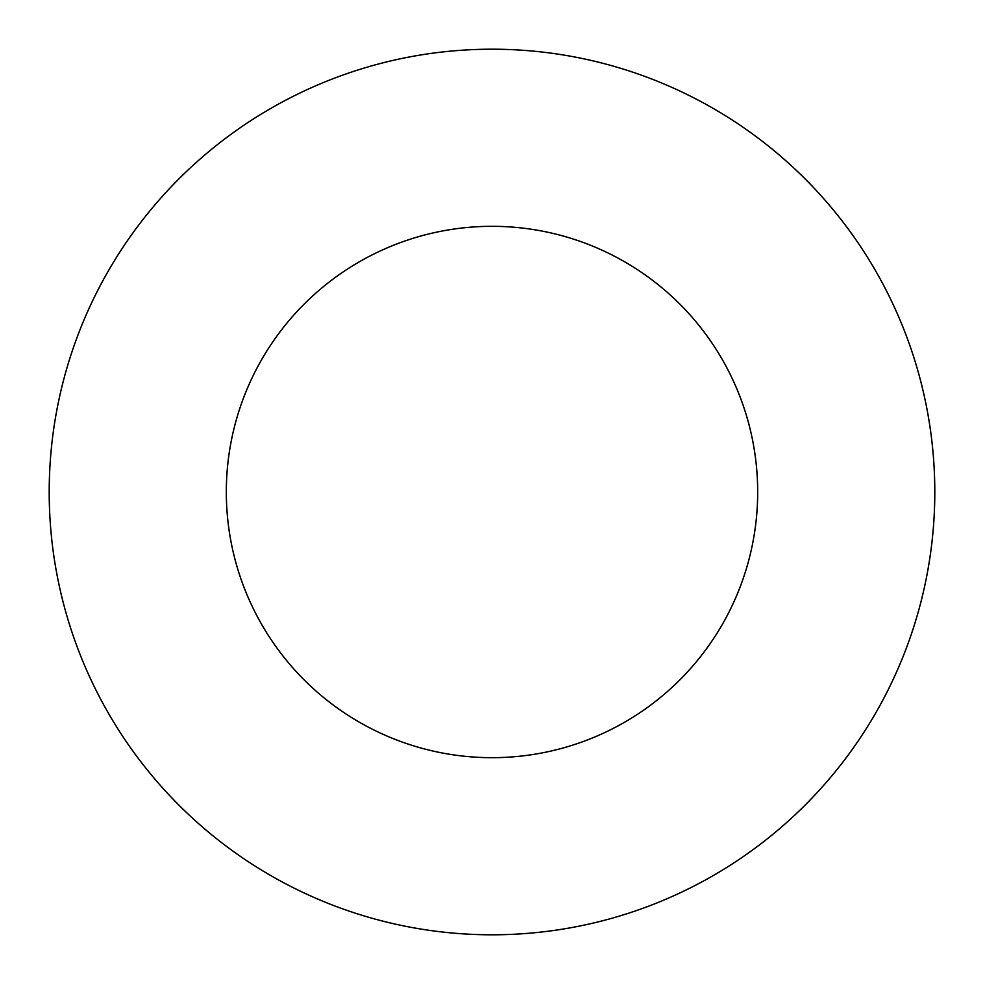 <?xml version="1.0" encoding="UTF-8"?>
<svg xmlns="http://www.w3.org/2000/svg" width="984" height="984" viewBox="0 0 984 984"><rect width="100%" height="100%" fill="white"/><g stroke="black" fill="none" stroke-linecap="round" stroke-linejoin="round"><path stroke-width="1.48" d="M757.68 492A265.68 265.68 0 0 1 492 757.68A265.68 265.68 0 0 1 226.32 492A265.68 265.68 0 0 1 492 226.32A265.68 265.68 0 0 1 757.68 492A265.68 265.68 0 0 1 492 757.68A265.68 265.68 0 0 1 226.32 492A265.68 265.68 0 0 1 492 226.32A265.68 265.68 0 0 1 757.68 492A265.68 265.68 0 0 0 492 226.32A265.68 265.68 0 0 0 226.32 492A265.68 265.68 0 0 1 492 226.32A265.68 265.68 0 0 1 757.68 492M934.8 492A442.8 442.8 0 0 1 492 934.8A442.8 442.8 0 0 1 49.2 492A442.8 442.8 0 0 1 492 49.2A442.8 442.8 0 0 1 934.8 492A442.8 442.8 0 0 0 492 49.2A442.8 442.8 0 0 0 49.2 492"/></g></svg>
